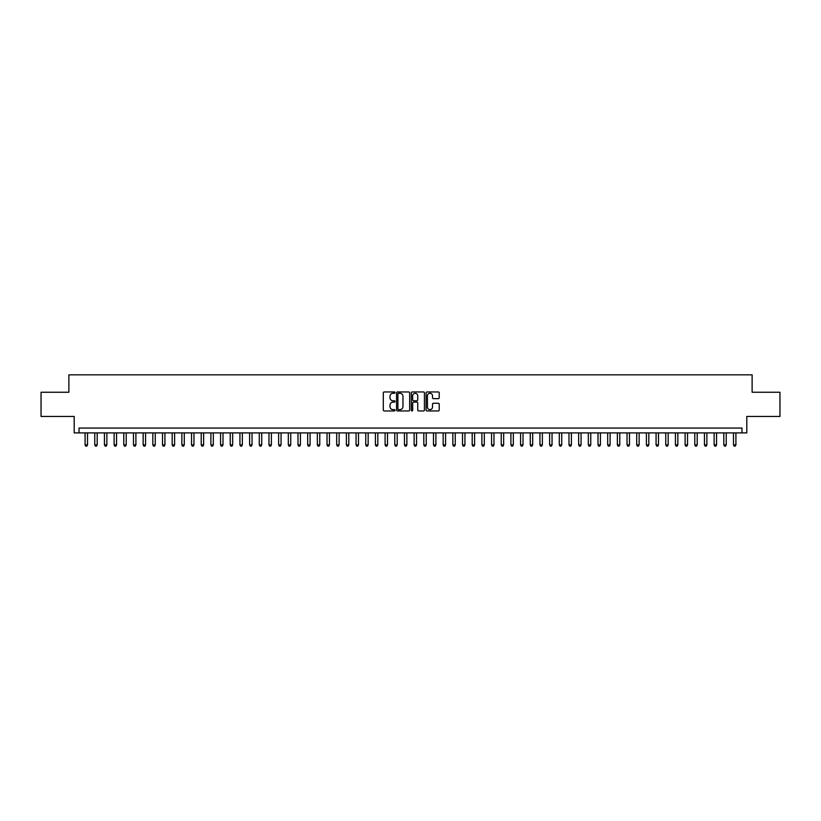 <?xml version="1.0" encoding="UTF-8"?>
<svg xmlns="http://www.w3.org/2000/svg" width="821" height="821" viewBox="0 0 821 821"><rect width="100%" height="100%" fill="white"/><g stroke="black" fill="none" stroke-linecap="round" stroke-linejoin="round"><path stroke-width="1.23" d="M395.014 392.612A0.667 0.667 0 0 0 394.347 391.956L384.259 391.956A0.954 0.954 0 0 0 383.304 392.9L383.304 409.997A0.954 0.954 0 0 0 384.259 410.952L394.347 410.952A0.667 0.667 0 0 0 395.014 410.284A0.667 0.667 0 0 0 394.347 409.617L393.043 409.617A3.038 3.038 0 0 1 390.006 406.58L390.006 405.153A3.038 3.038 0 0 1 393.043 402.116L394.347 402.116A0.667 0.667 0 0 0 395.014 401.448A0.667 0.667 0 0 0 394.347 400.781L393.043 400.781A3.038 3.038 0 0 1 390.006 397.744L390.006 396.317A3.038 3.038 0 0 1 393.043 393.28L394.347 393.28A0.667 0.667 0 0 0 395.014 392.612M438.26 398.647A0.954 0.954 0 0 0 439.214 397.703L439.214 392.9A0.954 0.954 0 0 0 438.26 391.956L427.053 391.956A0.954 0.954 0 0 0 426.099 392.9L426.099 409.997A0.954 0.954 0 0 0 427.053 410.952L438.26 410.952A0.954 0.954 0 0 0 439.214 409.997L439.214 404.209A0.954 0.954 0 0 0 438.26 403.255L433.467 403.255A0.954 0.954 0 0 0 432.513 404.209L432.513 407.083A2.545 2.545 0 0 1 429.978 409.617A2.545 2.545 0 0 1 427.433 407.083L427.433 395.825A2.545 2.545 0 0 1 429.978 393.28A2.545 2.545 0 0 1 432.513 395.825L432.513 397.703A0.954 0.954 0 0 0 433.467 398.647L438.26 398.647M741.968 432.903L746.802 432.903L746.802 416.452L779.95 416.452L779.95 392.253L752.128 392.253L752.128 374.838L68.872 374.838L68.872 392.253L41.05 392.253L41.05 416.452L74.198 416.452L74.198 432.903L741.968 432.903L741.968 428.069L79.032 428.069L79.032 432.903M409.669 392.9A0.954 0.954 0 0 0 408.714 391.956L397.508 391.956A0.954 0.954 0 0 0 396.564 392.9L396.564 409.997A0.954 0.954 0 0 0 397.508 410.952L408.714 410.952A0.954 0.954 0 0 0 409.669 409.997L409.669 392.9M412.286 391.956L423.492 391.956A0.954 0.954 0 0 1 424.436 392.9L424.436 409.997A0.954 0.954 0 0 1 423.492 410.952L418.689 410.952A0.954 0.954 0 0 1 417.745 409.997L417.745 403.07A0.954 0.954 0 0 0 416.791 402.116L413.61 402.116A0.954 0.954 0 0 0 412.665 403.07L412.665 410.284A0.667 0.667 0 0 1 411.998 410.952A0.667 0.667 0 0 1 411.331 410.284L411.331 392.9A0.954 0.954 0 0 1 412.286 391.956M398.554 393.28A0.667 0.667 0 0 0 397.887 393.947L397.887 408.961A0.667 0.667 0 0 0 398.554 409.617L399.93 409.617A3.038 3.038 0 0 0 402.967 406.58L402.967 396.317A3.038 3.038 0 0 0 399.93 393.28L398.554 393.28M417.745 395.866A2.545 2.545 0 0 0 415.2 393.331A2.545 2.545 0 0 0 412.665 395.866L412.665 399.837A0.954 0.954 0 0 0 413.61 400.781L416.791 400.781A0.954 0.954 0 0 0 417.745 399.837L417.745 395.866M85.086 432.903L85.086 444.9L87.508 444.9L87.508 432.903M87.508 444.9L86.78 446.162L85.805 446.162L85.086 444.9M94.764 432.903L94.764 444.9L97.186 444.9L97.186 432.903M97.186 444.9L96.457 446.162L95.493 446.162L94.764 444.9M104.441 432.903L104.441 444.9L106.863 444.9L106.863 432.903M106.863 444.9L106.135 446.162L105.17 446.162L104.441 444.9M114.119 432.903L114.119 444.9L116.541 444.9L116.541 432.903M116.541 444.9L115.812 446.162L114.848 446.162L114.119 444.9M123.797 432.903L123.797 444.9L126.218 444.9L126.218 432.903M126.218 444.9L125.49 446.162L124.525 446.162L123.797 444.9M133.474 432.903L133.474 444.9L135.896 444.9L135.896 432.903M135.896 444.9L135.167 446.162L134.203 446.162L133.474 444.9M143.152 432.903L143.152 444.9L145.574 444.9L145.574 432.903M145.574 444.9L144.845 446.162L143.88 446.162L143.152 444.9M152.829 432.903L152.829 444.9L155.251 444.9L155.251 432.903M155.251 444.9L154.522 446.162L153.558 446.162L152.829 444.9M162.507 432.903L162.507 444.9L164.929 444.9L164.929 432.903M164.929 444.9L164.2 446.162L163.235 446.162L162.507 444.9M172.184 432.903L172.184 444.9L174.606 444.9L174.606 432.903M174.606 444.9L173.878 446.162L172.913 446.162L172.184 444.9M181.862 432.903L181.862 444.9L184.284 444.9L184.284 432.903M184.284 444.9L183.555 446.162L182.59 446.162L181.862 444.9M191.539 432.903L191.539 444.9L193.961 444.9L193.961 432.903M193.961 444.9L193.233 446.162L192.268 446.162L191.539 444.9M201.217 432.903L201.217 444.9L203.639 444.9L203.639 432.903M203.639 444.9L202.91 446.162L201.945 446.162L201.217 444.9M210.894 432.903L210.894 444.9L213.316 444.9L213.316 432.903M213.316 444.9L212.588 446.162L211.623 446.162L210.894 444.9M220.572 432.903L220.572 444.9L222.994 444.9L222.994 432.903M222.994 444.9L222.265 446.162L221.301 446.162L220.572 444.9M230.249 432.903L230.249 444.9L232.671 444.9L232.671 432.903M232.671 444.9L231.943 446.162L230.978 446.162L230.249 444.9M239.927 432.903L239.927 444.9L242.349 444.9L242.349 432.903M242.349 444.9L241.62 446.162L240.656 446.162L239.927 444.9M249.605 432.903L249.605 444.9L252.026 444.9L252.026 432.903M252.026 444.9L251.298 446.162L250.333 446.162L249.605 444.9M259.282 432.903L259.282 444.9L261.704 444.9L261.704 432.903M261.704 444.9L260.975 446.162L260.011 446.162L259.282 444.9M268.96 432.903L268.96 444.9L271.382 444.9L271.382 432.903M271.382 444.9L270.653 446.162L269.688 446.162L268.96 444.9M278.637 432.903L278.637 444.9L281.059 444.9L281.059 432.903M281.059 444.9L280.33 446.162L279.366 446.162L278.637 444.9M288.315 432.903L288.315 444.9L290.737 444.9L290.737 432.903M290.737 444.9L290.008 446.162L289.043 446.162L288.315 444.9M297.992 432.903L297.992 444.9L300.414 444.9L300.414 432.903M300.414 444.9L299.686 446.162L298.721 446.162L297.992 444.9M307.67 432.903L307.67 444.9L310.092 444.9L310.092 432.903M310.092 444.9L309.363 446.162L308.398 446.162L307.67 444.9M317.347 432.903L317.347 444.9L319.769 444.9L319.769 432.903M319.769 444.9L319.041 446.162L318.076 446.162L317.347 444.9M327.025 432.903L327.025 444.9L329.447 444.9L329.447 432.903M329.447 444.9L328.718 446.162L327.753 446.162L327.025 444.9M336.702 432.903L336.702 444.9L339.124 444.9L339.124 432.903M339.124 444.9L338.396 446.162L337.431 446.162L336.702 444.9M346.38 432.903L346.38 444.9L348.802 444.9L348.802 432.903M348.802 444.9L348.073 446.162L347.109 446.162L346.38 444.9M356.057 432.903L356.057 444.9L358.479 444.9L358.479 432.903M358.479 444.9L357.761 446.162L356.786 446.162L356.057 444.9M365.745 432.903L365.745 444.9L368.157 444.9L368.157 432.903M368.157 444.9L367.439 446.162L366.464 446.162L365.745 444.9M375.423 432.903L375.423 444.9L377.834 444.9L377.834 432.903M377.834 444.9L377.116 446.162L376.141 446.162L375.423 444.9M385.1 432.903L385.1 444.9L387.512 444.9L387.512 432.903M387.512 444.9L386.794 446.162L385.819 446.162L385.1 444.9M394.778 432.903L394.778 444.9L397.19 444.9L397.19 432.903M397.19 444.9L396.471 446.162L395.496 446.162L394.778 444.9M404.455 432.903L404.455 444.9L406.867 444.9L406.867 432.903M406.867 444.9L406.149 446.162L405.174 446.162L404.455 444.9M414.133 432.903L414.133 444.9L416.545 444.9L416.545 432.903M416.545 444.9L415.826 446.162L414.851 446.162L414.133 444.9M423.81 432.903L423.81 444.9L426.222 444.9L426.222 432.903M426.222 444.9L425.504 446.162L424.529 446.162L423.81 444.9M433.488 432.903L433.488 444.9L435.9 444.9L435.9 432.903M435.9 444.9L435.181 446.162L434.206 446.162L433.488 444.9M443.166 432.903L443.166 444.9L445.577 444.9L445.577 432.903M445.577 444.9L444.859 446.162L443.884 446.162L443.166 444.9M452.843 432.903L452.843 444.9L455.255 444.9L455.255 432.903M455.255 444.9L454.536 446.162L453.561 446.162L452.843 444.9M462.521 432.903L462.521 444.9L464.943 444.9L464.943 432.903M464.943 444.9L464.214 446.162L463.239 446.162L462.521 444.9M472.198 432.903L472.198 444.9L474.62 444.9L474.62 432.903M474.62 444.9L473.891 446.162L472.927 446.162L472.198 444.9M481.876 432.903L481.876 444.9L484.298 444.9L484.298 432.903M484.298 444.9L483.569 446.162L482.604 446.162L481.876 444.9M491.553 432.903L491.553 444.9L493.975 444.9L493.975 432.903M493.975 444.9L493.247 446.162L492.282 446.162L491.553 444.9M501.231 432.903L501.231 444.9L503.653 444.9L503.653 432.903M503.653 444.9L502.924 446.162L501.959 446.162L501.231 444.9M510.908 432.903L510.908 444.9L513.33 444.9L513.33 432.903M513.33 444.9L512.602 446.162L511.637 446.162L510.908 444.9M520.586 432.903L520.586 444.9L523.008 444.9L523.008 432.903M523.008 444.9L522.279 446.162L521.314 446.162L520.586 444.9M530.263 432.903L530.263 444.9L532.685 444.9L532.685 432.903M532.685 444.9L531.957 446.162L530.992 446.162L530.263 444.9M539.941 432.903L539.941 444.9L542.363 444.9L542.363 432.903M542.363 444.9L541.634 446.162L540.67 446.162L539.941 444.9M549.618 432.903L549.618 444.9L552.04 444.9L552.04 432.903M552.04 444.9L551.312 446.162L550.347 446.162L549.618 444.9M559.296 432.903L559.296 444.9L561.718 444.9L561.718 432.903M561.718 444.9L560.989 446.162L560.025 446.162L559.296 444.9M568.974 432.903L568.974 444.9L571.395 444.9L571.395 432.903M571.395 444.9L570.667 446.162L569.702 446.162L568.974 444.9M578.651 432.903L578.651 444.9L581.073 444.9L581.073 432.903M581.073 444.9L580.344 446.162L579.38 446.162L578.651 444.9M588.329 432.903L588.329 444.9L590.751 444.9L590.751 432.903M590.751 444.9L590.022 446.162L589.057 446.162L588.329 444.9M598.006 432.903L598.006 444.9L600.428 444.9L600.428 432.903M600.428 444.9L599.699 446.162L598.735 446.162L598.006 444.9M607.684 432.903L607.684 444.9L610.106 444.9L610.106 432.903M610.106 444.9L609.377 446.162L608.412 446.162L607.684 444.9M617.361 432.903L617.361 444.9L619.783 444.9L619.783 432.903M619.783 444.9L619.055 446.162L618.09 446.162L617.361 444.9M627.039 432.903L627.039 444.9L629.461 444.9L629.461 432.903M629.461 444.9L628.732 446.162L627.767 446.162L627.039 444.9M636.716 432.903L636.716 444.9L639.138 444.9L639.138 432.903M639.138 444.9L638.41 446.162L637.445 446.162L636.716 444.9M646.394 432.903L646.394 444.9L648.816 444.9L648.816 432.903M648.816 444.9L648.087 446.162L647.122 446.162L646.394 444.9M656.071 432.903L656.071 444.9L658.493 444.9L658.493 432.903M658.493 444.9L657.765 446.162L656.8 446.162L656.071 444.9M665.749 432.903L665.749 444.9L668.171 444.9L668.171 432.903M668.171 444.9L667.442 446.162L666.478 446.162L665.749 444.9M675.426 432.903L675.426 444.9L677.848 444.9L677.848 432.903M677.848 444.9L677.12 446.162L676.155 446.162L675.426 444.9M685.104 432.903L685.104 444.9L687.526 444.9L687.526 432.903M687.526 444.9L686.797 446.162L685.833 446.162L685.104 444.9M694.782 432.903L694.782 444.9L697.203 444.9L697.203 432.903M697.203 444.9L696.475 446.162L695.51 446.162L694.782 444.9M704.459 432.903L704.459 444.9L706.881 444.9L706.881 432.903M706.881 444.9L706.152 446.162L705.188 446.162L704.459 444.9M714.137 432.903L714.137 444.9L716.559 444.9L716.559 432.903M716.559 444.9L715.83 446.162L714.865 446.162L714.137 444.9M723.814 432.903L723.814 444.9L726.236 444.9L726.236 432.903M726.236 444.9L725.507 446.162L724.543 446.162L723.814 444.9M733.492 432.903L733.492 444.9L735.914 444.9L735.914 432.903M735.914 444.9L735.195 446.162L734.22 446.162L733.492 444.9"/></g></svg>
